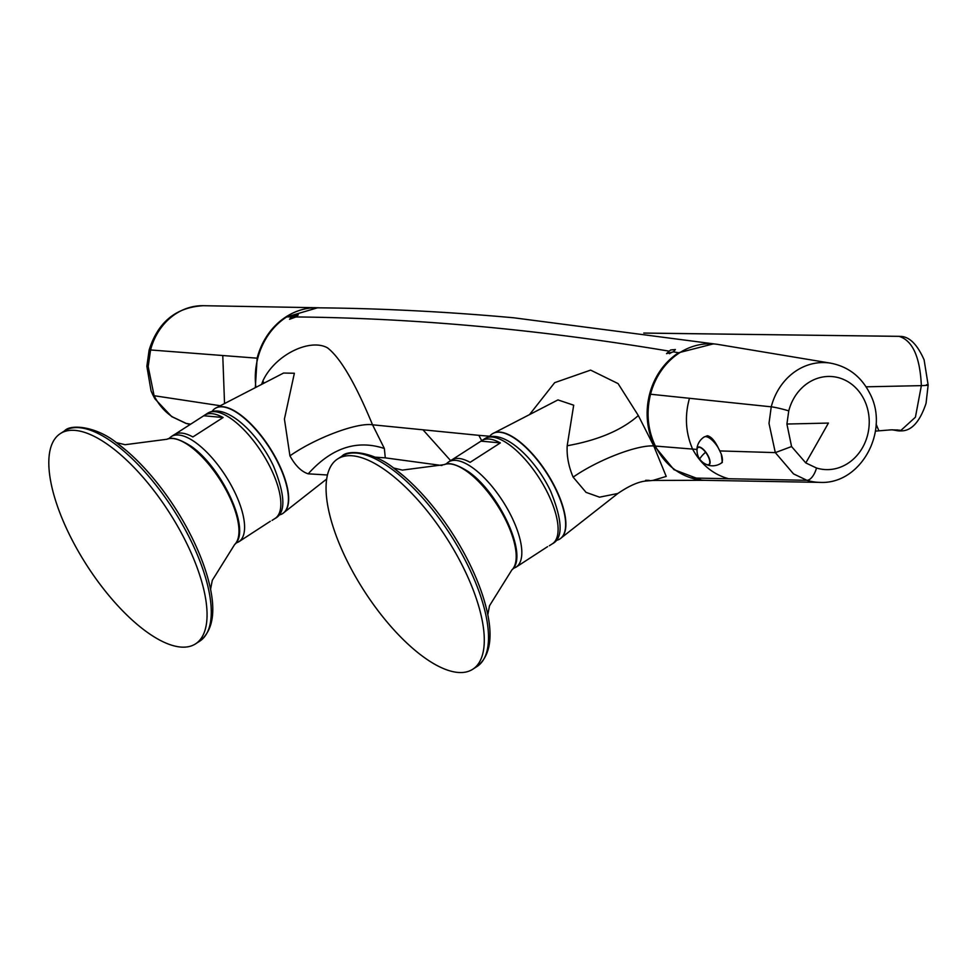 <?xml version="1.0" encoding="UTF-8"?>
<svg xmlns="http://www.w3.org/2000/svg" width="977" height="977" viewBox="0 0 977 977"><rect width="100%" height="100%" fill="white"/><g stroke="black" fill="none" stroke-linecap="round" stroke-linejoin="round"><path stroke-width="1.47" d="M897.252 429.88L897.692 430.772L899.536 430.942C902.345 430.344 899.524 429.978 891.085 429.843L875.429 431.113M878.836 430.686L876.088 424.103M899.145 430.149L899.536 430.942L900.77 430.71M897.692 430.772L892.038 429.782M652.807 480.44L666.216 476.422L653.76 445.952L654.443 445.988A68.353 60.147 -84.8 0 1 678.6 352.758L713.308 343.892M673.3 351.854L666.522 353.637L670.613 349.974L675.388 349.522L673.3 351.854L678.6 352.758M645.663 480.318L649.265 480.379M654.443 445.988L673.947 469.656L701.425 480.073M668.5 351.048C603.945 340.277 540.635 332.033 478.571 326.355C416.495 320.676 355.665 317.537 296.068 316.951L298.266 314.838L291.635 316.914L286.762 316.878L317.488 307.816C381.201 308.39 446.636 311.712 513.78 317.794L715.408 344.087M261.592 384.388L262.801 381.152C274.574 355.091 309.733 337.969 327.442 347.812C340.338 357.667 355.372 383.326 372.542 424.8L384.364 448.504L385.292 457.859L441.922 465.516M286.762 316.878A68.353 60.147 95.2 0 0 255.901 387.319M653.076 480.428L647.055 480.94C639.385 481.282 629.652 485.459 617.843 493.483L599.536 497.171L586.041 492.359L573.145 477.142C597.692 460.008 636.992 444.804 653.76 445.952L638.323 415.543L618.087 383.607L590.609 370.112L554.667 382.666L529.546 414.566M669.477 353.698A4.885 1.319 154.1 0 1 671.797 352.404A4.885 1.319 154.1 0 1 673.471 351.744M291.635 316.914L289.558 319.259L296.068 316.951M283.586 373.043L294.37 373.251L284.417 419.06L289.937 455.844C295.347 465.675 301.441 471.671 308.219 473.833L327.429 474.993M573.145 477.142C568.626 466.542 566.636 456.076 567.185 445.756L573.694 405.199L557.94 399.911M556.047 540.415A62.479 24.474 -122.7 0 0 559.882 538.962A62.479 24.474 -122.7 0 0 539.451 462.817A62.479 24.474 -122.7 0 0 492.323 433.837A62.479 24.474 -122.7 0 0 489.404 436.719M212.168 411.329A62.479 24.474 57.3 0 1 215.087 408.447A62.479 24.474 57.3 0 1 255.18 428.915A62.479 24.474 57.3 0 1 287.409 489.343A62.479 24.474 57.3 0 1 282.646 513.572A62.479 24.474 57.3 0 1 278.811 515.026M791.565 446.55L805.793 462.927L816.503 468.007A46.627 41.034 95.2 0 0 860.09 451.496A46.627 41.034 95.2 0 0 864.242 399.837A46.627 41.034 -84.8 0 0 823.843 376.829A46.627 41.034 -84.8 0 0 788.757 410.877L786.912 424.03L791.565 446.55L775.311 452.62L793.507 473.882L806.929 480.305A13.666 6.387 -72.8 0 0 816.503 468.007M805.793 462.927A1952.986 827.702 -54.8 0 0 828.411 423.065L828.423 423.065A1952.986 94.097 -179.9 0 1 786.912 424.03M705.309 463.904A10.417 4.079 -122.7 0 0 706.823 464.734A15.62 15.62 0 0 0 720.965 463.33L722.345 462.439L721.282 454.11L719.805 450.922L775.311 452.62L769.009 423.42L771.244 406.823A13.666 1.185 14.5 0 1 788.757 410.877M718.107 447.576A15.62 6.118 -122.7 0 0 705.944 436.646A15.62 6.118 -122.7 0 0 704.063 437.049L707.385 435.73C711.073 436.621 714.651 440.566 718.107 447.576L719.805 450.922M830.768 363.188C848.317 366.631 861.335 376.719 869.823 393.438C889.986 430.808 860.859 484.739 819.85 482.369L705.931 480.342A68.353 60.147 -84.8 0 1 691.203 477.985C675.351 472.758 663.407 462.121 655.372 446.062C647.702 429.782 646.09 412.502 650.535 394.232A68.353 60.147 -84.8 0 1 718.376 344.49L830.768 363.188A59.963 52.77 95.2 0 0 771.244 406.823L650.535 394.232M547.56 546.656L516.051 567.148A62.491 24.486 57.3 0 0 511.838 517.273A62.491 24.486 57.3 0 0 511.716 517.016A62.491 24.486 57.3 0 0 448.48 461.999L445.903 464.099M450.776 460.57C455.294 457.199 461.742 457.786 470.108 462.341L500.346 442.911L481.002 441.14L484.751 438.673A62.491 24.486 57.3 0 1 547.999 493.715A62.491 24.486 57.3 0 1 548.121 493.959A62.491 24.486 57.3 0 1 552.335 543.823L549.306 545.764M452.278 459.605L481.002 441.14C485.52 437.769 491.968 438.355 500.346 442.911M270.324 521.266L238.815 541.759A62.491 24.486 57.3 0 0 234.602 491.883A62.491 24.486 57.3 0 0 234.468 491.626A62.491 24.486 57.3 0 0 171.231 436.609L168.667 438.71M173.527 435.18C178.046 431.81 184.494 432.396 192.872 436.951L223.11 417.521L203.766 415.75L207.515 413.295A62.491 24.486 57.3 0 1 270.751 468.325A62.491 24.486 57.3 0 1 270.873 468.569A62.491 24.486 57.3 0 1 275.087 518.445L272.07 520.387M175.03 434.215L203.766 415.75C208.284 412.379 214.732 412.966 223.11 417.521M387.38 471.671A124.995 48.96 57.3 0 1 469.351 580.497A124.995 48.96 57.3 0 1 472.746 669.257A124.995 48.96 57.3 0 1 422.968 656.556A124.995 48.96 57.3 0 1 340.997 547.731A124.995 48.96 57.3 0 1 337.602 458.97A124.995 48.96 57.3 0 1 387.38 471.671M110.145 446.281A124.995 48.96 57.3 0 1 192.115 555.107A124.995 48.96 57.3 0 1 195.51 643.88A124.995 48.96 57.3 0 1 145.72 631.166A124.995 48.96 57.3 0 1 63.749 522.341A124.995 48.96 57.3 0 1 60.354 433.58A124.995 48.96 57.3 0 1 110.145 446.281M706.713 464.527A10.075 3.945 -122.7 0 0 707.666 464.759A10.075 3.945 -122.7 0 0 707.702 464.759A10.075 3.945 -122.7 0 0 705.577 452.229A10.075 3.945 -122.7 0 0 699.19 447.295A10.075 3.945 -122.7 0 0 699.166 447.295A10.075 3.945 -122.7 0 0 697.065 449.505A14.911 14.911 0 0 0 706.713 464.527M255.315 387.625L257.134 358.18A68.353 60.147 -84.8 0 1 317.232 307.731A68.353 60.147 -84.8 0 1 319.955 307.853M149.115 350.12L146.855 366.29L151.044 390.824L152.852 394.94L154.097 395.709L148.186 366.534L150.58 349.961L149.115 350.12C157.895 322.092 175.958 307.291 203.301 305.703A59.963 52.77 95.2 0 0 150.58 349.961L257.134 358.18M220.228 405.724L154.097 395.709C158.714 404.857 164.918 411.952 172.697 417.008L186.265 423.444A13.666 6.387 107.2 0 1 185.874 423.346L185.874 423.346A13.666 6.387 107.2 0 1 185.447 423.175M866.074 386.819L921.36 385.634L915.412 417.216L900.354 430.918M644.148 333.108L898.95 336.332C912.542 340.411 920.004 356.849 921.36 385.634C927.967 385.402 929.689 385.097 926.526 384.73M643.794 333.047L899.78 336.369C909.013 336.198 917.134 344.038 924.12 359.89L928.15 385.048L926.049 403.342C919.809 422.015 911.346 431.199 900.66 430.894L900.159 430.93M289.937 455.844C315.534 437.94 356.959 422.369 372.542 424.8L478.84 435.339L481.685 440.651M478.84 435.339L489.746 436.243M423.395 430.259L450.617 460.619M308.219 473.833C331.508 447.857 356.898 439.406 384.364 448.504M567.185 445.756C598.217 440.187 621.934 430.112 638.323 415.543M560.383 538.608A62.467 24.474 -122.7 0 0 560.883 538.242A62.467 24.474 -122.7 0 0 539.707 462.658A62.467 24.474 -122.7 0 0 493.385 433.226A62.467 24.474 -122.7 0 0 492.848 433.519M264.169 383.057L262.801 381.152M215.612 408.13A62.467 24.474 57.3 0 1 216.149 407.836A62.467 24.474 57.3 0 1 256.169 429.575A62.467 24.474 57.3 0 1 287.665 489.159A62.467 24.474 57.3 0 1 283.635 512.864A62.467 24.474 57.3 0 1 283.147 513.218M819.85 482.369A59.963 52.77 -84.8 0 1 806.929 480.305L691.203 477.985M655.372 446.062L696.906 449.432M689.469 398.286C684.559 415.836 685.598 432.774 692.583 449.09C700.985 464.466 712.978 474.358 728.524 478.73M337.602 458.97L341.816 456.259A124.995 48.96 57.3 0 1 391.594 468.96A124.995 48.96 57.3 0 1 473.564 577.786A124.995 48.96 57.3 0 1 476.959 666.558C491.333 655.323 493.849 633.67 484.543 601.6A122.931 48.154 57.3 0 0 404.038 476.349A122.931 48.154 57.3 0 0 394.549 468.777M393.389 467.922L402.353 470.096L444.169 464.649A62.76 24.584 57.3 0 1 467.543 471.867A62.76 24.584 57.3 0 1 507.82 524.515A62.76 24.584 57.3 0 1 511.85 569.957L489.526 605.716L487.779 614.789M60.354 433.58L64.567 430.869A124.995 48.96 57.3 0 1 114.358 443.57A124.995 48.96 57.3 0 1 196.328 552.396A124.995 48.96 57.3 0 1 199.723 641.168C214.085 629.933 216.613 608.28 207.295 576.21A122.931 48.154 57.3 0 0 126.802 450.959A122.931 48.154 57.3 0 0 117.313 443.387M116.141 442.532L125.117 444.706L166.933 439.259A62.76 24.584 57.3 0 1 190.307 446.477A62.76 24.584 57.3 0 1 230.584 499.125A62.76 24.584 57.3 0 1 234.614 544.568L212.29 580.338L210.531 589.412M705.577 452.229A14.911 2.772 142.7 0 0 700.399 457.969M720.965 463.33A15.62 6.118 -122.7 0 0 721.282 454.11M705.272 463.892L706.823 464.734A10.417 4.079 -122.7 0 0 707.885 465.003A10.417 4.079 -122.7 0 0 707.91 465.003A10.417 4.079 -122.7 0 0 708.435 456.43A10.417 4.079 -122.7 0 0 699.117 446.953A10.417 4.079 -122.7 0 0 696.919 449.322A10.417 4.079 -122.7 0 0 697.041 451.044L696.919 449.322A15.62 15.62 0 0 1 704.063 437.049M152.852 394.94L154.977 398.897L171.683 416.605L185.874 423.346L190.197 424.47A59.963 52.77 -84.8 0 1 186.265 423.444L190.662 424.165M224.539 403.501L222.768 355.53M899.78 336.369L898.107 336.283M704.564 480.305L652.734 480.44M649.07 480.379L645.846 480.33M375.083 457.163L385.292 457.859M492.323 433.837L557.879 399.947M617.83 493.495L559.882 538.962M283.391 373.141L215.087 408.447M326.648 479.06L282.646 513.572M513.072 568.614L516.051 567.148M484.751 438.673C502.984 427.608 535.225 458.555 550.503 490.918L550.613 491.15C562.667 520.704 563.24 538.266 552.335 543.823M448.48 461.999L451.496 460.057M235.836 543.224L238.815 541.759M207.515 413.295C225.748 402.219 257.977 433.165 273.255 465.528L273.377 465.76C285.418 495.327 285.992 512.876 275.087 518.445M171.231 436.609L174.26 434.667M472.746 669.257L476.959 666.558M341.816 456.259C347.678 449.164 374.057 451.789 394.464 468.704L404.038 476.349M444.169 464.649C448.919 462.072 457.102 464.478 468.716 471.879C499.54 493.385 528.997 556.279 511.85 569.957M195.51 643.88L199.723 641.168M64.567 430.869C70.429 423.774 96.808 426.399 117.228 443.314L126.802 450.959M166.933 439.259C171.671 436.682 179.853 439.088 191.468 446.501C222.292 468.007 251.761 530.902 234.614 544.568M203.301 305.703L317.232 307.731"/></g></svg>
